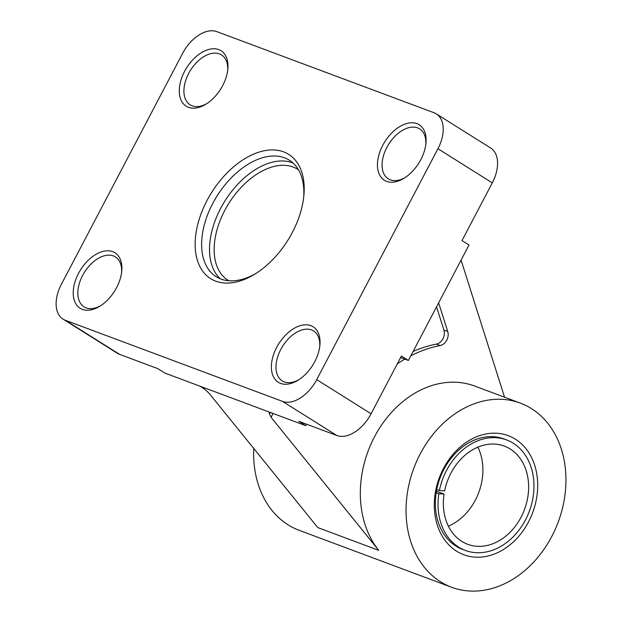 <?xml version="1.0" encoding="UTF-8"?>
<svg xmlns="http://www.w3.org/2000/svg" width="622" height="622" viewBox="0 0 622 622"><rect width="100%" height="100%" fill="white"/><g stroke="black" fill="none" stroke-linecap="round" stroke-linejoin="round"><path stroke-width="0.93" d="M438.642 302.844L447.723 331.464A9.828 7.705 -69.5 0 1 440.189 345.529L436.38 344.106A137.586 107.863 110.5 0 0 413.117 351.469M401.003 357.689A137.586 107.863 110.5 0 0 400.304 358.109M440.189 345.529A137.586 107.863 110.5 0 0 410.839 355.8M404.813 359.112A137.586 107.863 110.5 0 0 397.248 363.917M443.47 468.483A63.553 49.822 -69.5 0 1 515.389 439.194A63.553 49.822 -69.5 0 1 528.521 521.897A63.553 49.822 -69.5 0 1 456.595 551.185A63.553 49.822 -69.5 0 1 443.47 468.483M506.627 439.948L503.96 438.953A58.966 46.222 110.5 0 0 443.867 469.416A58.966 46.222 110.5 0 0 462.698 549.436L465.365 550.431A58.966 46.222 110.5 0 0 475.853 552.67A58.966 46.222 110.5 0 0 531.39 504.87A58.966 46.222 110.5 0 0 506.627 439.948A58.966 46.222 110.5 0 0 496.138 437.709A58.966 46.222 110.5 0 0 439.412 490.533L436.745 489.537M184.571 71.359A32.756 20.075 122.1 0 1 212.949 48.773A32.756 20.075 122.1 0 1 227.808 69.252A32.756 20.075 122.1 0 1 222.676 85.595A32.756 20.075 122.1 0 1 205.82 104.271A32.756 20.075 122.1 0 1 182.199 102.21A32.756 20.075 122.1 0 1 184.571 71.359M227.675 70.441A29.483 18.069 -57.9 0 0 221.494 54.884A29.483 18.069 -57.9 0 0 188.668 73.45A29.483 18.069 -57.9 0 0 190.138 104.823A29.483 18.069 -57.9 0 0 206.831 103.633M382.724 145.377A32.756 20.075 122.1 0 1 411.103 122.783A32.756 20.075 122.1 0 1 425.961 143.262A32.756 20.075 122.1 0 1 420.83 159.605A32.756 20.075 122.1 0 1 403.973 178.281A32.756 20.075 122.1 0 1 380.353 176.228A32.756 20.075 122.1 0 1 382.724 145.377M425.829 144.452A29.483 18.069 -57.9 0 0 419.648 128.902A29.483 18.069 -57.9 0 0 386.822 147.461A29.483 18.069 -57.9 0 0 388.291 178.833A29.483 18.069 -57.9 0 0 404.984 177.643M276.658 347.41A32.756 20.075 122.1 0 1 305.037 324.816A32.756 20.075 122.1 0 1 319.895 345.303A32.756 20.075 122.1 0 1 314.763 361.646A32.756 20.075 122.1 0 1 297.899 380.322A32.756 20.075 122.1 0 1 274.279 378.262A32.756 20.075 122.1 0 1 276.658 347.41M319.755 346.485A29.483 18.069 -57.9 0 0 313.581 330.935A29.483 18.069 -57.9 0 0 280.755 349.502A29.483 18.069 -57.9 0 0 282.217 380.874A29.483 18.069 -57.9 0 0 298.91 379.677M206.986 200.564A73.38 44.978 122.1 0 1 270.562 149.956A73.38 44.978 122.1 0 1 303.839 195.837A73.38 44.978 122.1 0 1 292.348 232.441A73.38 44.978 122.1 0 1 254.585 274.279A73.38 44.978 122.1 0 1 201.668 269.668A73.38 44.978 122.1 0 1 206.986 200.564M303.66 197.477A68.793 42.164 -57.9 0 0 289.323 160.173A68.793 42.164 -57.9 0 0 212.724 203.487A68.793 42.164 -57.9 0 0 216.153 276.689A68.793 42.164 -57.9 0 0 255.984 273.4M78.504 273.4A32.756 20.075 122.1 0 1 106.883 250.806A32.756 20.075 122.1 0 1 121.741 271.285A32.756 20.075 122.1 0 1 116.609 287.628A32.756 20.075 122.1 0 1 99.745 306.304A32.756 20.075 122.1 0 1 76.125 304.251A32.756 20.075 122.1 0 1 78.504 273.4M121.601 272.475A29.483 18.069 -57.9 0 0 115.428 256.925A29.483 18.069 -57.9 0 0 82.602 275.484A29.483 18.069 -57.9 0 0 84.063 306.864A29.483 18.069 -57.9 0 0 100.756 305.666M551.761 536.483A98.276 77.042 -69.5 0 1 451.603 587.254A98.276 77.042 -69.5 0 1 420.231 453.889A98.276 77.042 -69.5 0 1 520.381 403.126A98.276 77.042 -69.5 0 1 551.761 536.483M273.074 413.474L271.068 417.3L378.767 550.361A98.276 77.042 -69.5 0 1 374.506 436.815A98.276 77.042 -69.5 0 1 474.656 386.044L520.381 403.126M451.603 587.254L299.182 530.325A98.276 77.042 -69.5 0 1 253.737 448.439M436.551 306.833L443.906 330.033L447.723 331.464M436.38 344.106A9.828 7.705 110.5 0 0 443.906 330.033M461.073 260.12L504.559 397.217M437.935 148.736A32.756 20.075 -57.9 0 0 436.302 113.873L490.665 148.013A32.756 20.075 -57.9 0 1 492.297 182.876L437.935 148.736L316.715 379.63L371.077 413.77A32.756 20.075 -57.9 0 1 336.867 435.517L298.762 421.281L305.775 425.689L271.48 412.884L164.783 373.029L157.77 368.621L119.665 354.392A32.756 20.075 122.1 0 1 117.395 353.273L63.032 319.133A32.756 20.075 -57.9 0 0 65.294 320.252L119.665 354.392M63.032 319.133A32.756 20.075 -57.9 0 1 61.399 284.27L182.619 53.375A32.756 20.075 -57.9 0 1 216.829 31.629L434.039 112.753A32.756 20.075 -57.9 0 1 436.302 113.873M492.297 182.876L461.99 240.597L469.011 245.006L408.397 360.449L400.599 357.541M371.077 413.77L401.384 356.048L408.397 360.449M336.867 435.517L282.505 401.377L65.294 320.252M306.56 424.196L305.775 425.689M282.505 401.377A32.756 20.075 -57.9 0 0 316.715 379.63M199.079 385.834C202.865 387.545 206.535 390.437 210.096 394.527L317.795 527.588L378.767 550.361M271.068 417.3L269.085 412.954L271.48 412.884M448.376 526.15A52.411 41.091 110.5 0 0 477.883 447.148M465.365 550.431A58.966 46.222 110.5 0 1 438.844 493.728L444.061 494.062A52.411 41.091 110.5 0 0 467.651 544.289A52.411 41.091 110.5 0 0 476.981 546.279A52.411 41.091 110.5 0 0 526.344 503.797A52.411 41.091 110.5 0 0 504.333 446.091A52.411 41.091 110.5 0 0 495.011 444.1A52.411 41.091 110.5 0 0 444.621 490.875L439.412 490.533M444.061 494.062L436.426 491.217M438.844 493.728L436.178 492.725M220.32 278.812A68.793 42.164 122.1 0 1 220.616 208.44A68.793 42.164 122.1 0 1 293.04 163.003M298.49 169.822A65.52 40.158 -57.9 0 0 224.713 210.531A65.52 40.158 -57.9 0 0 228.826 280.755"/></g></svg>
